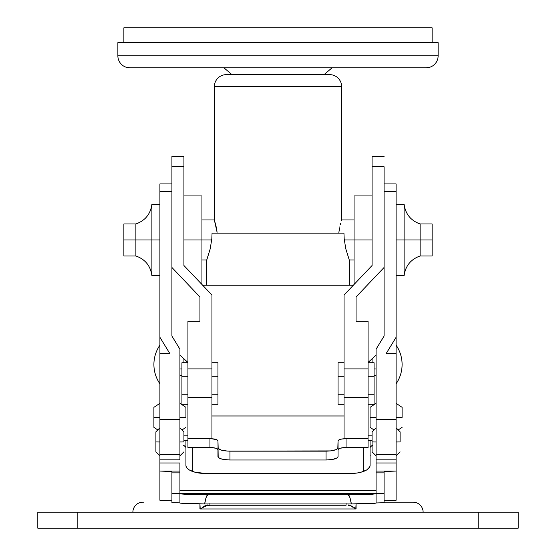 <?xml version="1.0" encoding="UTF-8"?>
<svg xmlns="http://www.w3.org/2000/svg" width="556" height="556" viewBox="0 0 556 556"><rect width="100%" height="100%" fill="white"/><g stroke="black" fill="none" stroke-linecap="round" stroke-linejoin="round"><path stroke-width="0.83" d="M183.362 445.363L185.495 446.683L185.926 447.733L185.926 440.748L185.926 465.462L186.309 467.04L187.448 468.548L189.297 469.945L194.822 472.169L205.942 473.524L350.058 473.524L357.716 472.913L361.178 472.169L366.703 469.945L369.691 467.04L370.074 465.462L370.074 440.748L370.074 447.733L370.505 446.683L372.638 445.363M413.108 502.179L384.085 502.179L413.108 502.179A10.008 10.008 0 0 1 423.116 512.187A10.008 10.008 0 0 0 413.108 502.179M143.545 502.179L142.892 502.179A10.008 10.008 0 0 0 132.884 512.187A10.008 10.008 0 0 1 142.892 502.179M206.554 260.639L210.231 248.775L211.822 238.677L212.051 233.166L343.949 233.166L344.185 238.712L345.776 248.782L349.654 261.188L349.654 285.207L349.654 261.188L345.776 248.782L344.185 238.712L343.949 233.166L212.051 233.166L211.822 238.677L210.231 248.775L206.345 261.188L206.345 285.207L206.345 261.188M363.666 471.377L363.666 447.517L363.666 471.377M192.334 447.517L192.334 471.377L192.334 447.517M353.366 285.207L202.634 285.207M518.192 512.187L37.808 512.187L37.808 528.2L37.808 512.187L77.84 512.187L77.84 528.2L77.84 512.187L478.16 512.187L478.16 528.2L478.16 512.187L518.192 512.187L518.192 528.2L518.192 512.187M37.808 528.2L518.192 528.2L37.808 528.2M353.553 285.207L202.447 285.207M372.075 239.97L354.061 239.97L354.061 284.005L354.061 239.97L344.303 239.97L372.075 239.97M396.094 275.595L404.101 275.595L404.101 239.97L396.094 239.97L404.101 239.97L404.101 204.344L404.101 275.595L404.101 239.97L420.114 239.97L404.101 239.97L404.101 204.344C405.484 214.109 410.821 220.649 420.114 223.957L420.114 255.982L420.114 239.97L432.123 239.97L420.114 239.97L420.114 223.957L432.123 223.957L432.123 239.97L432.123 223.957M432.123 255.982L432.123 239.97L432.123 255.982L420.114 255.982C410.821 259.291 405.484 265.831 404.101 275.595M201.939 195.934L201.939 284.005L201.939 239.97L211.697 239.97L183.925 239.97L201.939 239.97L201.939 195.934L183.925 195.934M123.877 223.957L123.877 239.97L123.877 223.957L135.886 223.957L135.886 239.97L123.877 239.97L135.886 239.97L135.886 255.982L135.886 223.957C145.179 220.649 150.516 214.109 151.899 204.344L151.899 275.595L151.899 239.97L135.886 239.97L151.899 239.97L151.899 204.344L151.899 239.97L159.906 239.97L151.899 239.97L151.899 275.595L159.906 275.595M123.877 239.97L123.877 255.982L123.877 239.97M432.123 42.61L432.123 27.8L123.877 27.8L123.877 42.61L123.877 27.8L432.123 27.8L432.123 42.61M129.882 67.832A12.01 12.01 0 0 1 117.872 55.822L117.872 42.61L438.128 42.61L438.128 55.822L438.128 42.61L117.872 42.61L117.872 55.822L438.128 55.822L117.872 55.822A12.01 12.01 0 0 0 129.882 67.832L426.118 67.832A12.01 12.01 0 0 0 438.128 55.822A12.01 12.01 0 0 1 426.118 67.832M223.957 67.832L231.963 74.636L223.957 67.832M324.037 74.636L332.043 67.832L324.037 74.636M215.943 225.826L214.352 219.954L214.352 86.646A12.01 12.01 0 0 1 226.361 74.636L329.638 74.636L226.361 74.636A12.01 12.01 0 0 0 214.352 86.646L341.648 86.646A12.01 12.01 0 0 0 329.638 74.636A12.01 12.01 0 0 1 341.648 86.646L214.352 86.646L214.352 219.954L217.09 232.29M354.061 219.954L341.648 219.954L341.648 86.646L341.53 220.343M340.668 223.338L340.369 224.506M339.438 228.836L338.91 232.29L339.438 228.836M338.806 233.166L338.91 232.29L338.806 233.166M215.943 225.805L216.666 229.419M130.597 67.832L425.403 67.832M217.09 232.276L216.562 228.829M339.744 227.244L339.841 226.806M339.466 228.683L339.577 228.113M338.91 232.276L339.042 231.31M354.061 195.934L354.061 239.97L354.061 195.934L372.075 195.934M396.094 473.691L396.108 472.92L396.094 473.691M372.075 435.821L368.072 435.821L372.075 435.821M187.928 435.821L183.925 435.821L187.928 435.821M183.925 440.748L187.928 440.748L183.925 440.748M368.072 440.748L372.075 440.748L368.072 440.748M396.094 472.155L396.108 471.314L396.094 472.155M402.099 417.431L396.094 417.466L402.099 417.431L402.099 407.333L402.099 417.431M376.078 417.466L370.074 417.431L370.074 427.349L370.074 417.431L376.078 417.466M159.906 417.466L153.901 417.431L153.901 427.349L153.901 417.431L159.906 417.466M185.926 417.431L179.922 417.466L185.926 417.431L185.926 407.333L185.926 417.431M400.098 441.944L396.094 441.978L400.098 441.944L400.098 431.845L400.098 441.944M376.078 441.978L372.075 441.944L372.075 451.861L372.075 441.944L376.078 441.978M159.906 441.978L155.902 441.944L155.902 451.861L155.902 441.944L159.906 441.978M183.925 441.944L179.922 441.978L183.925 441.944L183.925 431.845L183.925 441.944M396.094 345.179C400.049 351.01 402.051 357.438 402.099 364.486C402.051 371.526 400.049 377.962 396.094 383.786A34.027 34.027 180 0 0 396.094 345.179L396.094 345.179C400.049 351.01 402.051 357.438 402.099 364.486L402.099 364.458M153.901 364.486C153.949 357.438 155.951 351.01 159.906 345.179A34.027 34.027 180 0 0 159.906 383.786C155.951 377.962 153.949 371.526 153.901 364.486C153.949 357.438 155.951 351.01 159.906 345.179M179.922 462.981L179.922 471.057L159.906 471.036L159.906 462.981L179.922 462.981L159.906 462.981L159.906 459.833L179.922 459.833L179.922 419.252L159.906 419.252L159.906 353.706L169.914 353.706L159.906 337.277L159.906 191.688L171.915 191.688L171.915 336.053L179.922 349.196L179.922 419.252L159.906 419.252L159.906 471.036L171.915 471.592L160.177 471.057L179.922 471.057L179.922 472.864L171.915 472.864L171.915 471.592L171.915 493.478L171.915 472.864L179.922 472.864L179.922 462.981M396.094 183.96L396.094 471.036L376.078 471.057L376.078 462.981L396.094 462.981L376.078 462.981L376.078 459.833L396.094 459.833L396.094 471.036L384.085 471.592L384.085 472.864L384.085 471.592L395.823 471.057L376.078 471.057L376.078 459.833L396.094 459.833L396.094 419.252L376.078 419.252L376.078 349.196L384.085 336.053L384.085 191.688L396.094 191.688L396.094 337.277L386.086 353.706L396.094 353.706L396.094 419.252L376.078 419.252L376.078 454.62L396.094 454.62L376.078 454.62L376.078 459.833L376.078 349.196L384.085 336.053L384.085 191.688L396.094 191.688L396.094 183.925L384.085 183.925M171.915 502.721L171.915 493.513L179.922 493.756L171.915 493.513L179.922 493.478L179.922 472.864L179.922 493.478L384.085 493.478L384.085 472.864L376.078 472.864L376.078 493.478L384.085 493.478L384.085 472.864L376.078 472.864L376.078 471.057L376.078 493.478L171.915 493.478L171.915 502.721L177.579 502.791L171.915 502.721M179.31 502.867L177.579 502.791L179.31 502.867M376.078 503.083L351.378 503.938L204.622 503.938L183.973 503.527L179.922 503.083L179.922 493.756L179.922 503.083L204.622 503.938C205.727 497.801 206.832 494.736 207.944 494.736L188.13 494.479L179.922 493.874L188.13 494.479L207.944 494.736L206.276 497.036L204.622 503.938L351.378 503.938L374.251 503.388L376.078 503.083L376.078 493.874L367.87 494.479L348.056 494.736C349.168 494.736 350.273 497.801 351.378 503.938L349.724 497.036L348.056 494.736L207.944 494.736L353.526 494.715L371.352 494.353L376.078 493.756L376.078 503.083L376.078 493.756L384.085 493.513L384.085 502.721L376.078 502.965L384.085 502.721L384.085 493.478L376.078 493.756M159.906 500.275L159.906 471.036L159.906 500.275L171.915 500.817L159.906 500.275M384.085 500.817L396.094 500.275L396.094 471.036L396.094 500.275L384.085 500.817M346.054 505.265L346.075 503.263L346.054 505.265L209.946 505.258L346.054 505.265M199.938 508.962L206.054 505.939L209.946 505.265L209.925 503.263L209.946 505.251L206.054 505.939L199.938 508.962L199.938 503.903L200.139 507.663M349.967 505.946L348.084 505.453L349.967 505.946M353.116 507.329L351.649 506.606L353.116 507.329M355.27 508.545L354.332 507.996L355.27 508.545M356.062 508.962L356.062 503.903L355.861 507.781M352.629 506.613L354.318 507.649M348.063 504.848L351.635 506.092M204.351 506.099L207.916 504.855M202.884 506.891L203.357 506.62M171.915 183.925L159.906 183.925L159.906 191.688L171.915 191.688L171.915 336.053L179.922 349.196L179.922 454.62L159.906 454.62L179.922 454.62L179.922 459.833L159.906 459.833L159.906 353.706L169.914 353.706L159.906 337.277L159.906 353.706L159.906 183.96M396.094 185.843L396.094 184.668M159.906 185.843L159.906 184.668M370.074 456.156L370.226 455.531M386.086 353.706L396.094 353.706L396.094 337.277L386.086 353.706M401.453 371.095L401.321 371.721M179.922 490.455L376.078 490.455L179.922 490.455M372.075 445.599A8.006 3.225 180 0 0 370.074 447.733L370.074 465.462A20.016 8.062 180 0 1 350.058 473.524L205.942 473.524A20.016 8.062 180 0 1 185.926 465.462L185.926 447.733A8.006 3.225 180 0 0 183.925 445.599M155.902 431.845L155.902 441.944L155.902 431.845L159.906 427.842M372.075 431.845L372.075 441.944L372.075 431.845L376.078 427.842M153.901 407.333L153.901 417.431L153.901 407.333L159.906 403.329M370.074 407.333L370.074 417.431L370.074 407.333L376.078 403.329M187.928 362.741L181.923 362.741L181.923 394.253L187.928 394.253L181.923 394.253L181.923 404.309L187.928 404.309M211.947 404.309L217.952 404.309L217.952 394.253L211.947 394.253L217.952 394.253L217.952 376.342M368.072 404.309L374.077 404.309L374.077 394.253L368.072 394.253L374.077 394.253L374.077 362.741L368.072 362.741M338.048 376.37L338.048 394.253L344.053 394.253L338.048 394.253L338.048 404.309L344.053 404.309M187.928 368.899L187.928 321.305L199.938 321.305L199.938 296.967L171.915 267.464L171.915 166.737L183.925 166.737L183.925 265.504L211.947 295.014L211.947 368.899L187.928 368.899L187.928 397.609L211.947 397.609L211.947 368.899L187.928 368.899L187.928 321.305L199.938 321.305L199.938 296.967L171.915 267.464L171.915 166.737L183.925 166.737L183.925 156.514L183.925 265.504L211.947 295.014L211.947 438.684L187.928 438.684L187.928 397.609L211.947 397.609L211.947 438.684L209.946 438.684L209.946 447.517L215.61 448.178L217.34 448.914L217.952 449.783A8.006 2.273 0 0 0 209.946 447.517L187.928 447.517L209.946 447.517L209.946 438.684A8.006 2.273 180 0 1 217.952 440.957L216.604 439.692L211.509 438.726L187.928 438.684L187.928 368.899M344.053 415.985L211.947 415.985L344.053 415.985M181.923 368.989L179.922 368.989L181.923 368.989M376.078 368.989L374.077 368.989L376.078 368.989M171.915 156.514L171.915 166.737L171.915 156.521L183.925 156.514M384.085 166.737L384.085 267.464L356.062 296.967L356.062 321.305L368.072 321.305L368.072 368.899L344.053 368.899L344.053 295.014L372.075 265.504L372.075 166.737L384.085 166.737L384.085 267.464L356.062 296.967L356.062 321.305L368.072 321.305L368.072 368.899L344.053 368.899L344.053 397.609L368.072 397.609L368.072 368.899L368.072 438.684L344.053 438.684L344.053 397.609L368.072 397.609L368.072 447.517L346.054 447.517L368.072 447.517L368.072 438.684L346.054 438.684L341.606 439.066L338.66 440.088L338.048 440.957L337.819 448.428L336.026 449.658L330.632 450.909L227.619 451.104L221.469 450.172L218.181 448.428L217.952 440.957L218.181 457.261L219.974 458.485L223.29 459.43L229.962 460L229.962 451.173L326.038 451.173L326.038 460L229.962 460L326.038 460L332.71 459.43L337.131 457.901L338.048 456.594L338.048 440.957A8.006 2.273 180 0 1 346.054 438.684L346.054 447.517L346.054 438.684L344.053 438.684L344.053 295.014L372.075 265.504L372.075 166.737L384.085 166.737M372.075 156.514L372.075 166.737L372.075 156.521L384.085 156.514M338.048 449.783L338.66 448.914L340.39 448.178L346.054 447.517A8.006 2.273 0 0 0 338.048 449.783M368.072 362.498L376.078 355.069L368.072 362.498M179.922 355.069L187.928 362.498L179.922 355.069M183.925 358.78L183.925 362.741L183.925 358.78M372.075 362.741L372.075 358.78L372.075 362.741M187.928 447.517L187.928 438.684L187.928 447.517M217.952 447.768L217.952 456.594C218.716 458.651 222.72 459.784 229.962 460L229.962 451.173C222.72 450.958 218.716 449.818 217.952 447.768M338.048 456.594L338.048 447.768C337.284 449.818 333.28 450.958 326.038 451.173L326.038 460C333.28 459.784 337.284 458.651 338.048 456.594M338.048 362.818L338.048 404.233M344.053 362.741L338.048 362.741L338.048 376.287L344.053 376.287M374.077 362.818L374.077 376.287L368.072 376.287M374.077 376.37L374.077 404.233M217.952 375.258L217.952 362.797M217.952 404.254L217.952 362.741L211.947 362.741M187.928 376.287L181.923 376.287L181.923 362.797M181.923 404.254L181.923 376.342M354.506 284.005L354.061 284.005M349.196 259.986L354.061 259.986M206.804 259.986L201.939 259.986M201.939 284.005L201.494 284.005M151.899 275.595C150.516 265.831 145.179 259.291 135.886 255.982L123.877 255.982M159.906 204.344L151.899 204.344M214.352 219.954L201.939 219.954M404.101 204.344L396.094 204.344M396.108 471.391L396.094 470.473M396.094 473.837L396.108 472.92M398.2 429.948L402.099 427.349M373.973 429.948L370.074 427.349M157.8 429.948L153.901 427.349M182.027 429.948L185.926 427.349M396.094 455.864L400.098 451.861M376.078 455.864L372.075 451.861M159.906 455.864L155.902 451.861M179.922 455.864L183.925 451.861M356.055 508.969L199.945 508.969M179.922 427.842L183.925 431.845M396.094 427.842L400.098 431.845M179.922 403.329L185.926 407.333M396.094 403.329L402.099 407.333M179.922 375.342L181.923 375.342M376.078 375.342L374.077 375.342M211.947 376.287L217.952 376.287"/></g></svg>
